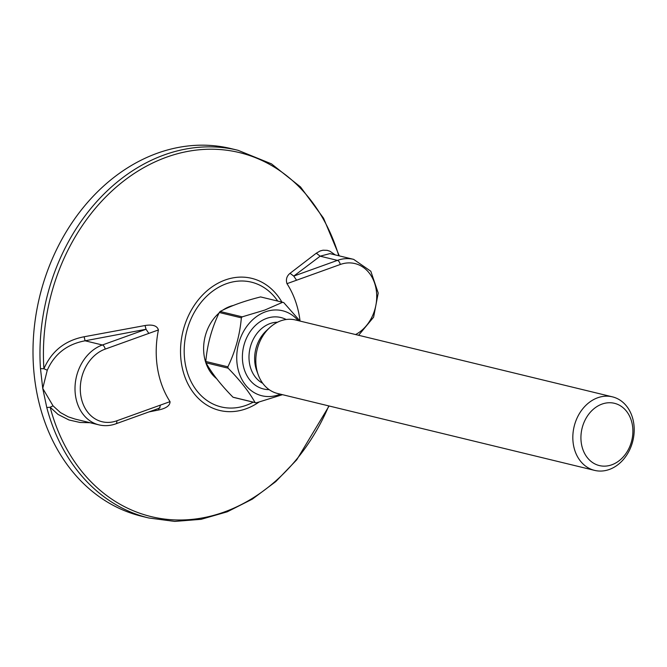<?xml version="1.0" encoding="UTF-8"?>
<svg xmlns="http://www.w3.org/2000/svg" width="667" height="667" viewBox="0 0 667 667"><rect width="100%" height="100%" fill="white"/><g stroke="black" fill="none" stroke-linecap="round" stroke-linejoin="round"><path stroke-width="1" d="M206.02 362.806L228.089 368.159C240.095 380.357 249.091 391.821 255.069 402.56L233 397.207C220.994 385.009 211.998 373.545 206.02 362.806A52.026 41.546 103.6 0 1 205.903 362.139A52.026 41.546 103.6 0 1 205.803 361.472C207.287 344.422 211.781 328.097 219.285 312.506L241.354 317.859C239.87 334.909 235.376 351.234 227.872 366.825L205.803 361.472M612.431 396.848L295.414 319.952A37.836 30.215 103.6 0 0 280.69 320.869A37.836 30.215 103.6 0 0 269.726 327.63A37.836 30.215 103.6 0 0 256.361 367.567A37.836 30.215 103.6 0 0 258.262 374.896A37.836 30.215 103.6 0 0 277.58 393.488L594.597 470.385A37.836 30.215 103.6 0 0 633.65 422.77A37.836 30.215 103.6 0 0 612.431 396.848A37.836 30.215 103.6 0 0 573.378 444.464A37.836 30.215 103.6 0 0 594.597 470.385M269.726 327.63L266.425 330.665A32.033 25.579 103.6 0 0 255.102 364.482A32.033 25.579 103.6 0 0 256.72 370.677L258.262 374.896M216.683 378.706A40.237 32.133 -76.4 0 1 204.202 356.07A40.237 32.133 -76.4 0 1 219.026 313.056M222.72 310.188A40.237 32.133 -76.4 0 1 230.073 306.411A40.237 32.133 -76.4 0 1 233.558 305.394M233 397.207A52.026 41.546 103.6 0 0 234.084 397.524L256.153 402.876L282.5 394.681M255.069 402.56A52.026 41.546 103.6 0 0 256.153 402.876M298.174 320.619A43.747 34.942 103.6 0 0 265.499 311.806A43.747 34.942 103.6 0 0 237.369 365.799A43.747 34.942 103.6 0 0 278.923 394.706A43.747 34.942 103.6 0 0 280.34 394.155M286.977 283.667L296.557 280.223L293.763 276.096L290.037 273.328C286.702 276.055 285.684 279.506 286.977 283.667A89.136 71.186 -76.4 0 1 299.5 317.1A89.136 71.186 -76.4 0 1 300.058 321.077L283.758 302.593A52.026 41.546 103.6 0 0 282.675 302.276L264.682 310.105L242.221 316.842A52.026 41.546 103.6 0 0 241.354 317.859M242.221 316.842L220.143 311.489C230.624 305.903 244.105 301.05 260.605 296.923L282.675 302.276M581.391 443.622A32.033 25.579 103.6 0 0 611.822 464.791A32.033 25.579 103.6 0 0 632.424 425.254A32.033 25.579 103.6 0 0 601.993 404.094A32.033 25.579 103.6 0 0 581.391 443.622M220.143 311.489A52.026 41.546 103.6 0 0 219.285 312.506M227.872 366.825A52.026 41.546 103.6 0 0 228.089 368.159M158.821 408.137L158.713 409.98C166.308 408.279 170.085 405.503 170.035 401.642A89.136 71.186 -76.4 0 1 157.512 368.209A89.136 71.186 -76.4 0 1 158.421 329.948C157.17 325.763 152.701 324.287 145.039 325.521L146.048 329.273L148.841 333.392L158.421 329.948M158.713 409.98L148.958 411.914M328.781 405.911A187.294 149.575 -76.4 0 1 180.223 520.002A187.294 149.575 -76.4 0 1 50.158 407.229L53.035 405.836L42.738 388.386L46.773 407.495L50.158 407.229L58.029 414.424L68.959 419.968L80.032 422.469L90.07 422.72M53.035 405.836L60.405 412.556L68.201 416.817L75.229 419.118L98.949 424.871C104.552 426.196 110.188 425.846 115.85 423.828A3.785 2.018 70.2 0 0 116.783 420.81L160.455 405.086L159.521 408.112L115.85 423.828M338.769 255.761A187.294 149.575 -76.4 0 0 163.857 158.179A187.294 149.575 -76.4 0 0 43.922 368.751C51.626 351.117 65.024 340.453 84.125 336.76L85.093 340.795C67.125 344.139 54.519 353.944 47.265 370.21L43.922 368.751L40.479 368.634L42.738 388.386L47.265 370.21M46.773 407.495A189.178 151.084 -76.4 0 0 148.824 517.992L141.863 516.308A189.178 151.084 -76.4 0 1 35.776 386.693A189.178 151.084 -76.4 0 1 231.057 148.608L238.019 150.292A189.178 151.084 -76.4 0 0 40.479 368.634M358.613 335.276L373.612 317.175L378.214 293.055L370.802 271.227L353.635 259.363L329.915 253.61L320.152 256.186L316.3 253.185L320.177 250.95L323.036 250.2L327.189 250.342L329.982 251.251L335.234 254.902M290.037 273.328L316.3 253.185M84.125 336.76L145.039 325.521M170.035 401.642L160.455 405.086M277.547 322.219A32.033 25.579 103.6 0 0 249.458 363.106A32.033 25.579 103.6 0 0 262.731 383.292M286.176 319.51A36.76 29.365 103.6 0 0 254.477 326.388A36.76 29.365 103.6 0 0 242.93 363.798A36.76 29.365 103.6 0 0 269.16 389.645M293.763 276.096L320.152 256.186L337.435 260.38L293.763 276.096M253.185 402.159A64.182 51.259 -76.4 0 1 185.126 362.931A64.182 51.259 -76.4 0 1 215.016 289.511A64.182 51.259 -76.4 0 1 277.705 301.067M258.854 402.176A67.967 54.285 -76.4 0 1 181.516 363.874A67.967 54.285 -76.4 0 1 215.032 284.926A67.967 54.285 -76.4 0 1 281.883 302.084M296.557 280.223L340.228 264.499A3.785 2.018 -109.8 0 0 337.435 260.38A41.621 33.242 103.6 0 1 353.635 259.363M355.586 334.542A37.836 30.215 103.6 0 0 375.746 287.26A37.836 30.215 103.6 0 0 340.228 264.499M116.783 420.81A37.836 30.215 103.6 0 1 80.84 395.806A37.836 30.215 103.6 0 1 105.169 349.116A3.785 2.018 -109.8 0 0 102.376 344.989L146.048 329.273L85.093 340.795L102.376 344.989A41.621 33.242 103.6 0 0 75.046 386.535A41.621 33.242 103.6 0 0 98.949 424.871M105.169 349.116L148.841 333.392M339.286 255.886L323.545 218.209L300.525 186.952L271.477 163.865L238.019 150.292M148.824 517.992L174.704 521.411L201.117 519.318L227.272 511.806L252.401 499.099L275.779 481.591L296.74 459.796L329.089 405.986M159.521 408.112L159.997 407.787"/></g></svg>
